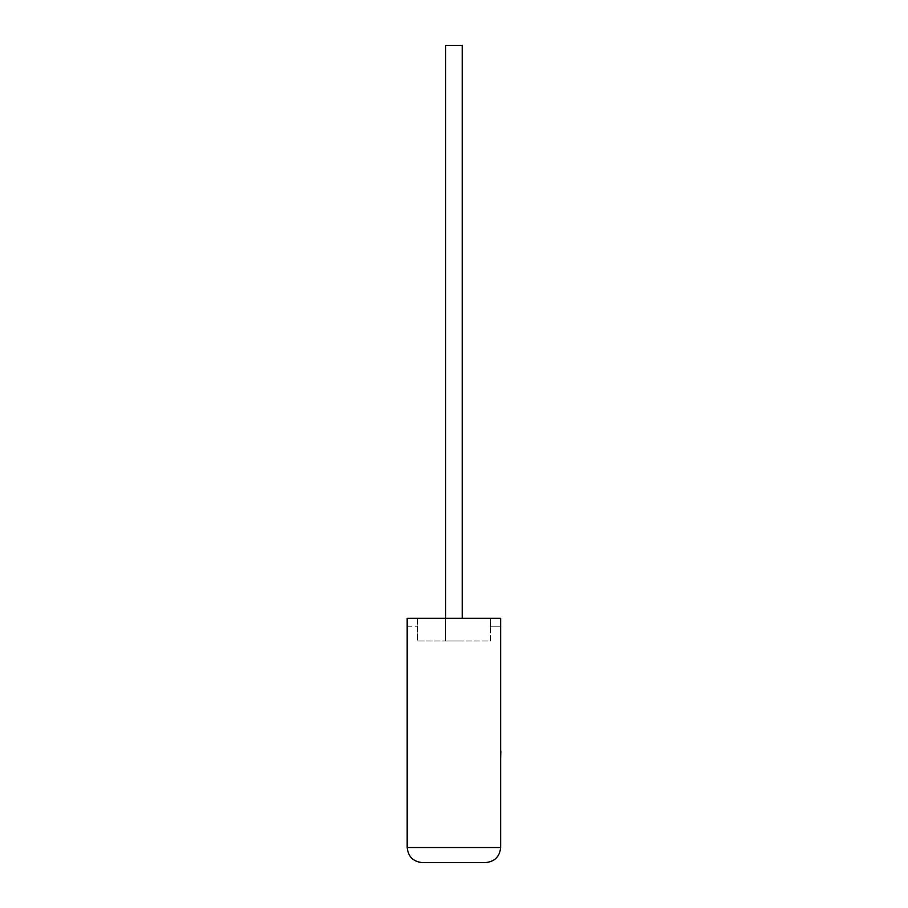 <?xml version="1.0" encoding="UTF-8"?>
<svg xmlns="http://www.w3.org/2000/svg" width="908" height="908" viewBox="0 0 908 908"><rect width="100%" height="100%" fill="white"/><g stroke="black" fill="none" stroke-linecap="round" stroke-linejoin="round"><path stroke-width="0.68" stroke-dasharray="4.54 3.41" d="M445.635 618.348L445.635 640.957L462.217 640.957L445.635 640.957L462.217 640.957L445.635 640.957L445.635 45.4L462.217 45.4L462.217 618.348M407.181 618.348L500.66 618.348L407.181 618.348L417.442 618.348L417.442 640.957L417.442 618.348L500.66 618.348L500.66 847.527L407.181 847.527L407.181 618.348M500.66 626.77L500.66 618.348L500.66 626.77L490.411 626.77L490.411 618.348L490.411 626.77L500.66 626.77M490.411 640.957L490.411 618.348L490.411 640.957L417.442 640.957L490.411 640.957M422.265 862.6L485.587 862.6M407.181 626.77L417.442 626.77L407.181 626.77M462.217 45.4L445.635 45.4L462.217 45.4M500.819 743.209L500.66 723.449L500.66 743.209M500.819 733.289L500.819 757.896L500.66 733.289M500.819 754.117L500.819 723.449L500.66 754.117M500.819 754.264L500.819 723.449L500.66 754.264M500.66 757.896L500.66 723.449"/><path stroke-width="1.36" d="M462.217 618.348L462.217 45.4L445.635 45.4L445.635 618.348M485.587 862.6C494.678 861.647 499.706 856.619 500.66 847.527L500.66 618.348L407.181 618.348L407.181 847.527L500.66 847.527C499.706 856.619 494.678 861.647 485.587 862.6L422.265 862.6C413.174 861.647 408.146 856.619 407.181 847.527C408.146 856.619 413.174 861.647 422.265 862.6M500.66 751.245L500.66 723.449M500.819 751.245L500.66 757.896"/></g></svg>

